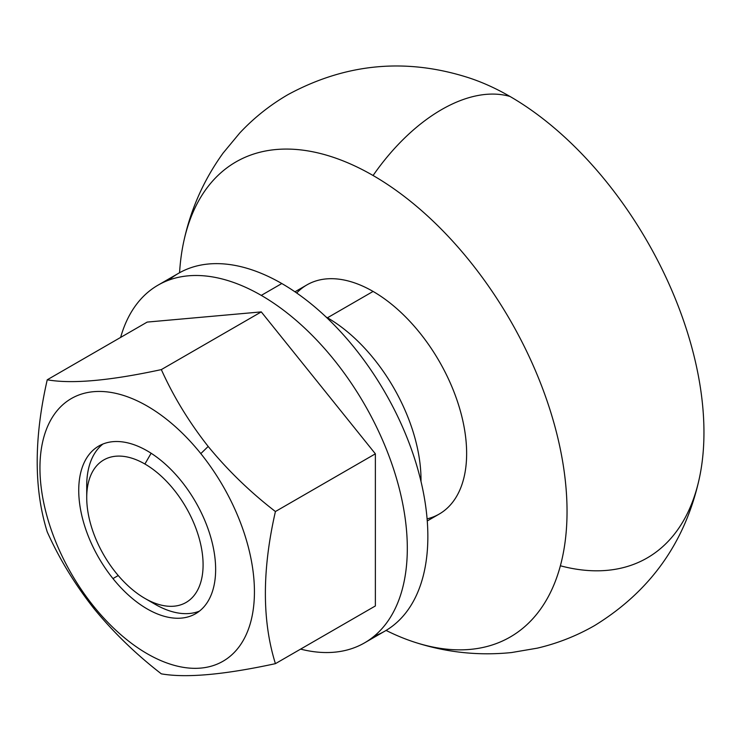 <?xml version="1.0" encoding="UTF-8"?>
<svg xmlns="http://www.w3.org/2000/svg" width="741" height="741" viewBox="0 0 741 741"><rect width="100%" height="100%" fill="white"/><g stroke="black" fill="none" stroke-linecap="round" stroke-linejoin="round"><path stroke-width="1.11" d="M151.127 453.251L144.903 464.014A82.288 47.507 60 0 1 203.09 564.799A82.288 47.507 60 0 1 144.903 598.395L155.175 604.323A96.812 55.89 -120 0 0 199.422 611.14A96.812 55.89 60 0 1 155.175 604.323L144.903 598.395A82.288 47.507 -120 0 0 203.09 564.799A82.288 47.507 -120 0 0 144.903 464.014A82.288 47.507 -120 0 0 86.725 497.609A82.288 47.507 -120 0 0 144.903 598.395L144.903 598.395A82.288 47.507 60 0 1 86.725 497.609A82.288 47.507 60 0 1 144.903 464.014L151.127 453.251M327.448 317.787A132.306 76.388 -120 0 0 326.04 316.981A132.306 76.388 60 0 1 327.448 317.787A132.306 76.388 60 0 1 420.999 481.455A132.306 76.388 -120 0 0 327.448 317.787L373.084 291.435L327.448 317.787M427.261 520.96L439.237 514.05A132.306 76.388 -120 0 0 459.522 408.032A132.306 76.388 -120 0 0 373.084 291.435A132.306 76.388 60 0 1 462.245 418.23A132.306 76.388 60 0 1 427.094 518.857M373.084 175.506A274.29 158.361 -120 0 0 179.572 272.725A274.29 158.361 60 0 1 184.083 240.075A274.29 158.361 60 0 1 373.084 175.506A274.29 158.361 60 0 1 565.8 485.429A274.29 158.361 60 0 1 416.627 642.845A274.29 158.361 60 0 1 386.089 630.424A274.29 158.361 -120 0 0 566.93 503.871A274.29 158.361 -120 0 0 373.084 175.506A161.353 93.153 -60 0 1 509.993 96.46A161.353 93.153 120 0 0 373.084 175.506M296.696 293.001A132.306 76.388 60 0 1 373.084 291.435A132.306 76.388 -120 0 0 306.931 284.887L294.955 291.806M416.627 642.845C447.536 652.599 479.168 655.841 511.512 652.552L537.262 648.162C557.464 643.438 576.581 635.908 594.615 625.561C649.977 591.503 684.777 542.921 699.004 479.816A274.29 158.361 -120 0 0 509.993 96.46A274.29 158.361 60 0 1 702.283 402.094A274.29 158.361 60 0 1 560.381 565.781M509.993 96.46A274.29 158.361 -120 0 0 466.46 77.045C404.697 57.807 345.223 63.652 288.054 94.579C270.076 105.018 253.987 117.8 239.797 132.945L223.124 153.044C204.108 179.415 191.095 208.425 184.083 240.075M86.929 492.043A96.812 55.89 60 0 1 102.943 444.026A96.812 55.89 -120 0 0 86.725 485.753L86.725 497.609M200.811 453.603A151.664 87.568 -120 0 0 54.315 414.349A151.664 87.568 -120 0 0 93.57 606.175A151.664 87.568 -120 0 0 240.065 645.43A151.664 87.568 -120 0 0 200.811 453.603A151.664 87.568 60 0 1 240.065 645.43A151.664 87.568 60 0 1 93.57 606.175L94.098 608.759C113.781 632.731 136.196 654.433 161.334 673.847C186.074 678.163 224.106 674.764 275.42 663.658C262.036 620.819 262.036 570.116 275.42 511.531C250.319 492.181 227.913 470.489 208.184 446.452L200.811 453.603L208.184 446.452C227.913 470.489 250.319 492.181 275.42 511.531C262.036 570.116 262.036 620.819 275.42 663.658C224.106 674.764 186.074 678.163 161.334 673.847C136.196 654.433 113.781 632.731 94.098 608.759C74.915 584.408 59.299 558.788 47.239 531.918C33.854 489.088 33.854 438.376 47.239 379.79C71.803 384.125 109.825 380.735 161.334 369.602C173.45 396.537 189.066 422.148 208.184 446.452C189.066 422.148 173.45 396.537 161.334 369.602L261.277 311.896L375.372 453.825L375.372 605.953L275.42 663.658L375.372 605.953L375.372 453.825L275.42 511.531L375.372 453.825L261.277 311.896L161.334 369.602C109.825 380.735 71.803 384.125 47.239 379.79L147.19 322.085L261.277 311.896L147.19 322.085L47.239 379.79C33.854 438.376 33.854 489.088 47.239 531.918C59.299 558.788 74.915 584.408 94.098 608.759L93.57 606.175A151.664 87.568 60 0 1 54.315 414.349A151.664 87.568 60 0 1 200.811 453.603M112.965 578.582A96.812 55.89 60 0 1 87.901 456.141A96.812 55.89 60 0 1 181.415 481.196A96.812 55.89 60 0 1 206.47 603.637A96.812 55.89 60 0 1 112.965 578.582L118.245 575.535L112.965 578.582A96.812 55.89 -120 0 0 195.596 613.724A96.812 55.89 -120 0 0 181.415 481.196A96.812 55.89 -120 0 0 98.785 446.045A96.812 55.89 -120 0 0 112.965 578.582M168.8 280.117A206.526 119.236 60 0 1 281.812 283.534L261.277 295.39A206.526 119.236 60 0 1 396.194 477.38A206.526 119.236 60 0 1 364.544 642.873A206.526 119.236 60 0 1 300.596 649.116A206.526 119.236 -120 0 0 405.957 524.637A206.526 119.236 -120 0 0 261.277 295.39A206.526 119.236 -120 0 0 120.635 337.414A206.526 119.236 60 0 1 158.018 285.165A206.526 119.236 60 0 1 261.277 295.39L281.812 283.534A206.526 119.236 -120 0 0 178.553 273.309L158.018 285.165M364.544 642.873L385.079 631.017A206.526 119.236 -120 0 0 416.738 465.524A206.526 119.236 -120 0 0 281.812 283.534A206.526 119.236 60 0 1 419.35 474.87A206.526 119.236 60 0 1 374.298 636.065"/></g></svg>
